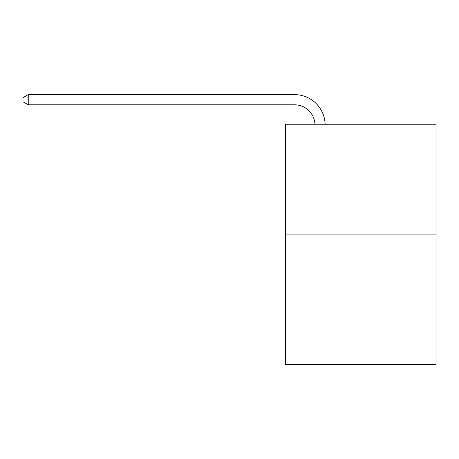 <?xml version="1.0" encoding="UTF-8"?>
<svg xmlns="http://www.w3.org/2000/svg" width="459" height="459" viewBox="0 0 459 459"><rect width="100%" height="100%" fill="white"/><g stroke="black" fill="none" stroke-linecap="round" stroke-linejoin="round"><path stroke-width="0.69" d="M436.05 234.119L436.05 124.228L285.464 124.228L285.464 364.36L436.05 364.36L436.05 234.119L285.464 234.119M294.621 104.818A20.351 20.351 0 0 1 314.949 124.228A20.351 20.351 0 0 0 294.621 104.818A20.351 20.351 0 0 1 314.949 124.228A20.351 20.351 0 0 0 294.621 104.818A20.351 20.351 0 0 1 314.949 124.228A20.351 20.351 0 0 0 294.621 104.818A20.351 20.351 0 0 1 314.949 124.228A20.351 20.351 0 0 0 294.621 104.818A20.351 20.351 0 0 1 314.949 124.228A20.351 20.351 0 0 0 294.621 104.818A20.351 20.351 0 0 1 314.949 124.228A20.351 20.351 0 0 0 294.621 104.818A20.351 20.351 0 0 1 314.949 124.228A20.351 20.351 0 0 0 294.621 104.818A20.351 20.351 0 0 1 314.949 124.228A20.351 20.351 0 0 0 294.621 104.818A20.351 20.351 0 0 1 314.949 124.228A20.351 20.351 0 0 0 294.621 104.818A20.351 20.351 0 0 1 314.949 124.228A20.351 20.351 0 0 0 294.621 104.818A20.351 20.351 0 0 1 314.949 124.228A20.351 20.351 0 0 0 294.621 104.818A20.351 20.351 0 0 1 314.949 124.228A20.351 20.351 0 0 0 294.621 104.818A20.351 20.351 0 0 1 314.949 124.228A20.351 20.351 0 0 0 294.621 104.818A20.351 20.351 0 0 1 314.949 124.228A20.351 20.351 0 0 0 294.621 104.818A20.351 20.351 0 0 1 314.949 124.228A20.351 20.351 0 0 0 294.621 104.818A20.351 20.351 0 0 1 314.949 124.228A20.351 20.351 0 0 0 294.621 104.818A20.351 20.351 0 0 1 314.949 124.228A20.351 20.351 0 0 0 294.621 104.818A20.351 20.351 0 0 1 314.949 124.228A20.351 20.351 0 0 0 294.621 104.818A20.351 20.351 0 0 1 314.949 124.228A20.351 20.351 0 0 0 294.621 104.818A20.351 20.351 0 0 1 314.949 124.228A20.351 20.351 0 0 0 294.621 104.818A20.351 20.351 0 0 1 314.949 124.228A20.351 20.351 0 0 0 294.621 104.818A20.351 20.351 0 0 1 314.949 124.228A20.351 20.351 0 0 0 294.621 104.818A20.351 20.351 0 0 1 314.949 124.228A20.351 20.351 0 0 0 294.621 104.818A20.351 20.351 0 0 1 314.949 124.228A20.351 20.351 0 0 0 294.621 104.818A20.351 20.351 0 0 1 314.949 124.228A20.351 20.351 0 0 0 294.621 104.818L28.24 104.818L22.95 101.766L22.95 97.692L28.24 94.64L294.621 94.64A30.524 30.524 0 0 1 325.127 124.228M28.24 104.818L28.24 94.64L294.621 94.64"/></g></svg>
